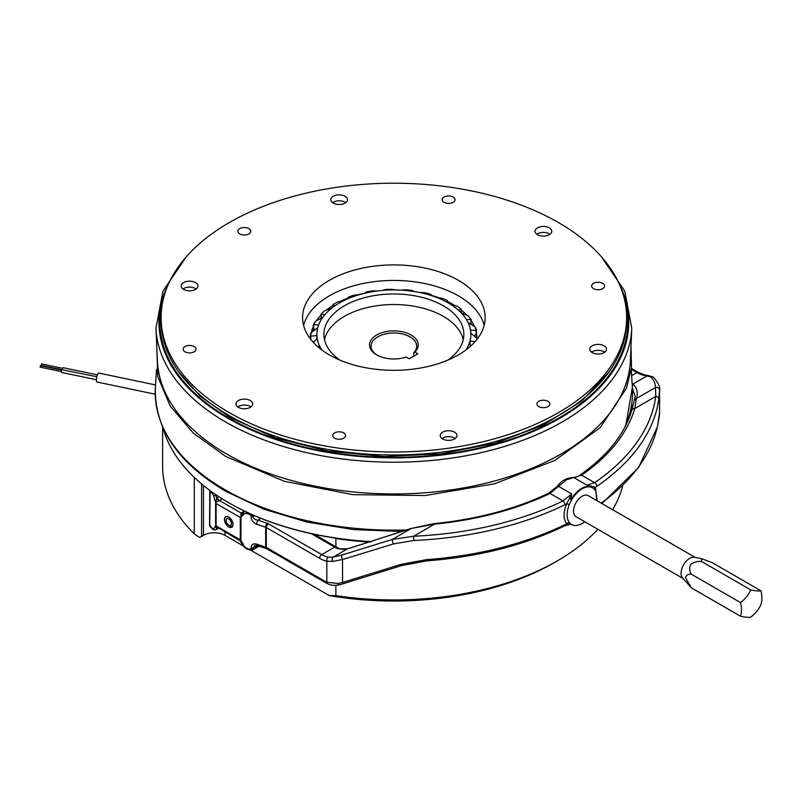 <?xml version="1.0" encoding="UTF-8"?>
<svg xmlns="http://www.w3.org/2000/svg" width="801" height="801" viewBox="0 0 801 801"><rect width="100%" height="100%" fill="white"/><g stroke="black" fill="none" stroke-linecap="round" stroke-linejoin="round"><path stroke-width="1.2" d="M40.21 366.998L40.45 365.807M41.302 365.266L41.552 364.075M96.811 376.72L61.647 369.641L61.337 372.375L96.38 379.734M97.402 374.878L63.059 367.659L62.258 369.461M155.524 384.961L98.873 373.066A4.566 1.272 101.9 0 0 97.942 373.797A4.566 1.272 101.9 0 0 96.46 378.693A4.566 1.272 101.9 0 0 97.001 381.997L155.224 394.232M371.484 541.626A233.532 134.828 180 0 1 228.736 502.758L228.736 502.758A233.532 134.828 180 0 1 163.094 428.064M229.276 503.068L228.736 502.758L229.276 503.068A232.771 134.388 180 0 1 229.276 503.058A232.771 134.388 180 0 0 337.982 538.492L335.879 538.522A231.249 133.507 180 0 0 370.022 542.077M162.623 427.003L162.623 466.422A231.249 133.507 0 0 0 194.283 533.846L199.339 537.341A7.609 4.395 0 0 0 201.602 536.44L203.454 535.358A15.209 8.781 180 0 1 224.971 535.358L243.454 546.032M194.283 477.416L194.283 533.846M335.879 595.664A231.249 133.507 0 0 0 557.386 560.83L554.162 562.692A226.683 130.873 180 0 1 329.311 595.604L335.879 595.664L335.879 585.361M250.623 550.167L329.311 595.604M335.879 546.813L335.879 538.522M557.386 560.83A231.249 133.507 0 0 0 597.866 529.311M612.625 509.716A231.249 133.507 0 0 0 622.607 486.037M326.327 310.177A83.064 47.96 180 0 1 332.966 305.491L332.966 307.194L332.966 304.63L334.858 305.832A76.986 44.445 0 0 1 344.44 300.305L337.381 302.077A83.064 47.96 0 0 0 332.966 304.63M320.69 318.518A83.064 47.96 180 0 1 321.221 317.957L321.361 318.157M316.385 320.811A83.064 47.96 180 0 1 321.221 314.853L321.221 317.957L321.221 313.992L324.745 314.823A76.986 44.445 0 0 1 331.754 308.125L324.445 310.908A83.064 47.96 0 0 0 321.221 313.992M312.48 331.614A83.064 47.96 180 0 1 313.692 328.67L314.953 329.812M311.389 332.415A83.064 47.96 180 0 1 313.692 325.566L313.692 328.67L313.692 324.705L318.648 324.936A76.986 44.445 0 0 1 322.673 317.466L315.554 321.261A83.064 47.96 0 0 0 313.692 324.705M310.838 339.504A83.064 47.96 180 0 1 310.798 338.102A83.064 47.96 180 0 1 310.828 337.011L310.828 339.193L310.828 336.15L316.916 335.609A76.986 44.445 0 0 1 317.737 327.799L311.199 332.555A83.064 47.96 0 0 0 310.828 336.15M311.839 340.725L313.822 341.917M474.022 335.859L476.084 334.337A83.064 47.96 180 0 1 476.775 338.222M476.084 334.337L476.084 331.234A83.064 47.96 180 0 1 476.935 338.102A83.064 47.96 180 0 1 476.915 339.193L476.915 338.342L470.818 333.146A76.986 44.445 0 0 1 470.007 340.956L475.053 341.707M470.227 323.874L470.848 323.183A83.064 47.96 180 0 1 472.059 325.016M470.848 319.219A83.064 47.96 0 0 0 468.285 315.934L461.016 312.64A76.986 44.445 0 0 1 466.582 319.769L470.848 319.219L470.848 323.183L470.848 320.08A83.064 47.96 180 0 1 474.482 326.538M461.136 309.106A83.064 47.96 0 0 0 457.291 306.272L450.052 303.99A76.986 44.445 0 0 1 458.412 310.147L461.136 309.106L461.136 312.69L461.136 309.967A83.064 47.96 180 0 1 466.983 315.334M447.519 300.625A83.064 47.96 0 0 0 442.603 298.403L435.834 297.111A76.986 44.445 0 0 1 446.497 301.937L447.519 300.625L447.519 302.498L447.519 301.486A83.064 47.96 180 0 1 454.698 305.441M431.359 295.309A83.064 47.96 180 0 1 438.257 297.561M358.898 294.598A83.064 47.96 180 0 1 364.675 293.206M332.966 305.491L332.785 305.091A83.674 48.31 180 0 1 332.966 304.971M340.795 301.206A83.064 47.96 180 0 1 348.255 298.022L348.245 297.612A83.674 48.31 180 0 1 348.255 297.602M461.136 309.366A83.674 48.31 180 0 1 461.406 309.576L461.136 309.967M469.927 317.957A83.674 48.31 180 0 1 471.268 319.739L470.848 320.08M475.293 327.759L475.634 327.829A83.674 48.31 180 0 1 476.625 330.963L476.084 331.234L476.084 330.382A83.064 47.96 0 0 0 474.953 326.828L468.074 322.543A76.986 44.445 0 0 1 470.517 330.242L476.084 330.382M310.828 337.011L310.227 336.78A83.674 48.31 180 0 1 310.558 333.596L311.068 333.446M313.692 325.566L313.201 325.256A83.674 48.31 180 0 1 314.853 322.212L315.003 322.192M321.221 314.853L320.871 314.493A83.674 48.31 180 0 1 321.221 314.132M348.255 298.022L348.405 298.513A76.986 44.445 0 0 1 359.999 294.468L353.601 295.299A83.064 47.96 0 0 0 348.255 297.161M475.634 327.829L475.634 328.78M310.558 333.596L310.558 336.911M376.66 354.873L376.66 354.873A24.34 14.058 180 0 1 376.66 334.998A24.34 14.058 180 0 1 411.083 334.998A24.34 14.058 180 0 1 414.838 352.07L417.862 353.812L409.251 358.788L406.237 357.036A24.34 14.058 180 0 1 376.66 354.873M414.838 352.07L413.727 352.67A22.818 13.176 0 0 0 416.69 346.172A22.818 13.176 0 0 0 410.002 336.861A22.818 13.176 0 0 0 385.141 334.007A22.818 13.176 0 0 0 371.053 346.172A22.818 13.176 0 0 0 377.211 355.183M447.799 360.13A69.987 40.4 0 0 0 463.849 334.377A69.987 40.4 0 0 0 443.353 305.802A69.987 40.4 0 0 0 367.088 297.051A69.987 40.4 0 0 0 323.884 334.377A69.987 40.4 0 0 0 339.944 360.13M463.258 339.654A69.987 40.4 0 0 0 443.353 316.365A69.987 40.4 0 0 0 371.384 306.673A69.987 40.4 0 0 0 324.485 339.654M466.002 349.907A76.986 44.445 0 0 0 469.096 343.809L470.858 345.922M476.835 339.584A83.064 47.96 0 0 0 476.915 338.342M430.788 294.277A83.064 47.96 0 0 0 425.091 292.806L419.163 292.395A76.986 44.445 0 0 1 431.519 295.609L430.788 294.277M411.904 290.433A83.064 47.96 0 0 0 405.757 289.782L401.031 290.122A76.986 44.445 0 0 1 414.357 291.534L411.904 290.433M391.979 289.301A83.064 47.96 0 0 0 385.742 289.511L382.477 290.423A76.986 44.445 0 0 1 396.004 289.942L391.979 289.301M372.155 290.953A83.064 47.96 0 0 0 366.197 292.025L364.585 293.266A76.986 44.445 0 0 1 377.521 290.943L372.155 290.953M313.331 342.417L317.226 338.513A76.986 44.445 0 0 0 319.669 346.202L317.667 346.613M320.941 349.306L321.161 348.976A76.986 44.445 0 0 0 321.742 349.907M470.007 344.901L470.007 340.956A76.986 44.445 180 0 1 469.096 343.809M470.517 330.242A76.986 44.445 180 0 1 470.818 333.146M466.582 319.769A76.986 44.445 180 0 1 468.074 322.543M458.412 310.147A76.986 44.445 180 0 1 461.016 312.64M446.497 301.937A76.986 44.445 180 0 1 450.052 303.99M431.519 295.609A76.986 44.445 180 0 1 435.834 297.111M414.357 291.534A76.986 44.445 180 0 1 419.163 292.395M396.004 289.942A76.986 44.445 180 0 1 401.031 290.122M377.521 290.943A76.986 44.445 180 0 1 382.477 290.423M359.999 294.468A76.986 44.445 180 0 1 364.585 293.266M344.44 300.305A76.986 44.445 180 0 1 348.405 298.513M331.754 308.125A76.986 44.445 180 0 1 334.858 305.832M322.673 317.466A76.986 44.445 180 0 1 324.745 314.823M317.737 327.799A76.986 44.445 180 0 1 318.648 324.936M317.226 338.513A76.986 44.445 180 0 1 316.916 335.609L316.916 338.813M321.161 348.976A76.986 44.445 180 0 1 319.669 346.202L319.669 348.295M413.727 352.67L413.727 356.205M332.555 202.653A8.37 4.826 180 0 1 345.051 202.222A8.37 4.826 180 0 1 345.722 202.653M333.216 203.094A8.37 4.826 180 0 1 330.773 199.669A8.37 4.826 180 0 1 335.939 195.214A8.37 4.826 180 0 1 345.051 196.255A8.37 4.826 180 0 1 347.504 199.669A8.37 4.826 180 0 1 342.337 204.135A8.37 4.826 180 0 1 333.216 203.094M183.018 288.991A8.37 4.826 180 0 1 195.524 288.55A8.37 4.826 180 0 1 196.185 288.991M183.689 289.421A8.37 4.826 180 0 1 181.236 286.007A8.37 4.826 180 0 1 186.403 281.541A8.37 4.826 180 0 1 195.524 282.593A8.37 4.826 180 0 1 197.967 286.007A8.37 4.826 180 0 1 192.811 290.473A8.37 4.826 180 0 1 183.689 289.421M237.757 406.918A8.37 4.826 180 0 1 250.252 406.487A8.37 4.826 180 0 1 250.923 406.918M238.418 407.349A8.37 4.826 180 0 1 235.975 403.934A8.37 4.826 180 0 1 241.131 399.479A8.37 4.826 180 0 1 250.252 400.52A8.37 4.826 180 0 1 252.705 403.934A8.37 4.826 180 0 1 247.539 408.4A8.37 4.826 180 0 1 238.418 407.349M442.022 438.517A8.37 4.826 180 0 1 454.517 438.087A8.37 4.826 180 0 1 455.188 438.517M442.683 438.948A8.37 4.826 180 0 1 440.24 435.534A8.37 4.826 180 0 1 445.396 431.078A8.37 4.826 180 0 1 454.517 432.119A8.37 4.826 180 0 1 456.97 435.534A8.37 4.826 180 0 1 451.804 439.999A8.37 4.826 180 0 1 442.683 438.948M591.549 352.19A8.37 4.826 180 0 1 604.054 351.749A8.37 4.826 180 0 1 604.725 352.19M592.219 352.62A8.37 4.826 180 0 1 589.766 349.206A8.37 4.826 180 0 1 594.933 344.74A8.37 4.826 180 0 1 604.054 345.792A8.37 4.826 180 0 1 606.507 349.206A8.37 4.826 180 0 1 601.341 353.672A8.37 4.826 180 0 1 592.219 352.62M536.82 234.252A8.37 4.826 180 0 1 549.316 233.822A8.37 4.826 180 0 1 549.987 234.252M537.491 234.693A8.37 4.826 180 0 1 535.038 231.269A8.37 4.826 180 0 1 540.204 226.813A8.37 4.826 180 0 1 549.316 227.854A8.37 4.826 180 0 1 551.769 231.269A8.37 4.826 180 0 1 546.602 235.734A8.37 4.826 180 0 1 537.491 234.693M602.712 283.364A6.468 3.735 0 0 0 595.664 282.553A6.468 3.735 0 0 0 591.669 286.007A6.468 3.735 0 0 0 593.561 288.64A6.468 3.735 0 0 0 600.61 289.451A6.468 3.735 0 0 0 604.605 286.007A6.468 3.735 0 0 0 602.712 283.364M453.176 197.036A6.468 3.735 0 0 0 446.127 196.225A6.468 3.735 0 0 0 442.142 199.669A6.468 3.735 0 0 0 444.034 202.313A6.468 3.735 0 0 0 451.073 203.124A6.468 3.735 0 0 0 455.068 199.669A6.468 3.735 0 0 0 453.176 197.036M248.911 228.635A6.468 3.735 0 0 0 241.862 227.824A6.468 3.735 0 0 0 237.867 231.269A6.468 3.735 0 0 0 239.769 233.912A6.468 3.735 0 0 0 246.808 234.723A6.468 3.735 0 0 0 250.803 231.269A6.468 3.735 0 0 0 248.911 228.635M194.172 346.563A6.468 3.735 0 0 0 187.134 345.752A6.468 3.735 0 0 0 183.139 349.206A6.468 3.735 0 0 0 185.031 351.849A6.468 3.735 0 0 0 192.08 352.65A6.468 3.735 0 0 0 196.075 349.206A6.468 3.735 0 0 0 194.172 346.563M343.709 432.9A6.468 3.735 0 0 0 336.66 432.089A6.468 3.735 0 0 0 332.675 435.534A6.468 3.735 0 0 0 334.568 438.177A6.468 3.735 0 0 0 341.616 438.988A6.468 3.735 0 0 0 345.601 435.534A6.468 3.735 0 0 0 343.709 432.9M547.974 401.301A6.468 3.735 0 0 0 540.925 400.49A6.468 3.735 0 0 0 536.94 403.934A6.468 3.735 0 0 0 538.833 406.578A6.468 3.735 0 0 0 545.882 407.389A6.468 3.735 0 0 0 549.866 403.934A6.468 3.735 0 0 0 547.974 401.301M161.101 317.607L161.101 320.6A232.771 134.388 0 0 0 177.442 370.062A232.771 134.388 0 0 0 229.276 415.619A232.771 134.388 0 0 0 610.302 370.062A232.771 134.388 0 0 0 626.642 320.6L626.642 317.607A232.771 134.388 0 0 0 558.467 222.578A232.771 134.388 0 0 0 304.791 193.441A232.771 134.388 0 0 0 161.101 317.607A232.771 134.388 0 0 0 229.276 412.635A232.771 134.388 0 0 0 482.943 441.762A232.771 134.388 0 0 0 626.642 317.607M458.412 280.34A91.284 52.706 0 0 0 358.938 268.916A91.284 52.706 0 0 0 302.588 317.607A91.284 52.706 0 0 0 329.321 354.873A91.284 52.706 0 0 0 428.805 366.297A91.284 52.706 0 0 0 485.156 317.607A91.284 52.706 0 0 0 458.412 280.34M484.154 325.366A91.284 52.706 0 0 0 458.412 295.869A91.284 52.706 0 0 0 365.266 283.083A91.284 52.706 0 0 0 303.579 325.366M186.433 256.63L162.963 291.103L155.975 328.22L157.366 360.75A236.575 136.581 0 0 0 226.583 453.957A236.575 136.581 0 0 0 481.701 484.194A236.575 136.581 0 0 0 630.377 360.75L631.769 328.22L624.77 291.103L601.301 256.63M228.736 517.166A5.937 3.424 -120 0 0 225.772 516.865A5.937 3.424 -120 0 0 224.861 521.621A5.937 3.424 -120 0 0 228.736 526.858A5.937 3.424 -120 0 0 231.709 527.148A5.937 3.424 -120 0 0 232.61 522.392A5.937 3.424 -120 0 0 228.736 517.166M411.554 528.38L434.262 523.604C477.086 519.258 515.223 509.126 548.685 493.196L557.536 486.057C560.97 480.97 566.187 478.087 573.206 477.436L573.206 477.436C574.297 477.937 576.53 477.186 579.884 475.183L579.884 475.183A3.044 1.912 55.2 0 1 581.616 475.193L566.527 479.769L549.997 493.456A244.946 141.417 180 0 1 434.563 524.144L411.374 528.44L347.414 548.875L337.872 548.715A30.428 17.572 60 0 1 334.658 547.143L311.399 533.706M584.73 521.721A21.206 12.245 120 0 1 573.646 525.346A21.206 12.245 120 0 1 570.793 524.044L569.241 522.542C566.427 518.217 566.427 512.26 569.241 504.69L570.793 501.396A21.206 12.245 120 0 1 582.127 488.86A21.206 12.245 120 0 1 593.471 488.3L586.963 485.156L594.582 482.683A263.199 151.96 0 0 0 655.749 396.445L655.458 387.524C655.458 383.389 653.846 379.834 650.622 376.85L643.523 375.218A30.428 17.572 60 0 1 636.955 372.615L631.248 369.321M593.471 488.3L595.854 491.193L596.915 500.645M564.915 504.76A266.242 153.712 180 0 1 413.827 540.485L393.451 543.939L342.538 559.509L332.565 561.431L326.828 561.181A33.472 19.324 60 0 1 319.599 558.317L266.312 527.549L266.312 547.423L325.366 581.526A27.384 15.81 -120 0 0 326.828 582.297L338.002 583.468L342.538 582.457L400.86 564.415L426.813 559.599A266.242 153.712 0 0 0 564.915 524.635L566.707 523.844C563.183 518.858 563.183 512.179 566.707 503.799L564.915 504.76A3.044 1.602 -115.9 0 0 562.963 500.935L571.694 493.967L570.793 501.396M209.772 490.372L209.572 525.005L210.453 525.887L209.572 525.005A1.522 0.881 0 0 0 209.722 525.216L212.666 528.79A1.522 1.071 -45 0 0 212.916 529.421L210.353 526.868A1.522 1.071 -45 0 1 210.112 526.227M210.293 490.753A1.522 1.071 135 0 0 210.112 491.444L209.722 525.216M256.28 544.019L265.682 547.143A3.044 1.752 0 0 1 266.312 547.423A3.044 1.752 -60 0 0 266.943 548.815L256.841 545.381L256.28 544.019C252.946 543.438 251.234 544.73 251.154 547.894L250.473 549.536A1.522 0.621 -71.6 0 0 250.753 550.217L252.475 550.067L252.996 548.995L258.373 545.892M252.946 514.993L252.996 515.464A1.522 0.881 180 0 1 251.154 515.594L251.154 516.845C251.234 520.059 252.946 522.492 256.28 524.144L257.802 520.129L267.204 523.263A6.088 3.514 0 0 1 268.455 523.824L321.752 554.592L334.658 547.143A3.044 1.752 120 0 1 336.18 546.993L339.334 548.535A3.044 2.002 112 0 0 337.872 548.715M246.348 511.989A1.522 0.621 108.4 0 0 246.047 513.271L244.275 513.611A1.522 1.071 -141.2 0 1 243.844 511.899L242.893 513.201C240.931 515.824 240.801 516.705 242.493 515.834L240.921 517.136L240.921 540.775L242.893 543.549M217.572 527.769A3.805 2.593 -117.2 0 0 217.231 527.909A3.805 2.593 -117.2 0 0 216.64 528.39C216.16 527.168 215.519 526.738 214.718 527.098L216.11 525.897L240.29 539.854L240.29 517.496L240.921 517.136M240.29 517.496L216.11 503.539L214.718 499.804C215.519 502.107 216.16 501.516 216.64 498.042A3.805 2.063 -129.2 0 0 219.294 500.725L215.569 502.377M601.221 503.138A266.242 153.712 0 0 0 657.461 426.432L659.573 413.216L659.573 390.267L658.782 399.058A266.242 153.712 180 0 1 596.905 486.297L595.393 487.238L597.166 500.795M659.573 413.216L659.453 415.409A3.044 2.954 6.4 0 0 659.463 415.118M579.884 475.183C607.258 455.959 624.59 434.282 631.859 410.172L635.233 396.345L632.44 388.505M630.737 409.601L631.689 410.512M632.279 385.872A3.044 2.964 -42.4 0 1 633.711 384.69C637.105 388.435 638.027 393.031 636.455 398.487L634.782 408.55A244.946 141.417 180 0 1 581.616 475.193L594.582 482.683A3.044 1.902 -124.4 0 1 596.905 486.297M325.366 581.526A3.044 1.752 120 0 0 325.997 582.918L327.639 583.789A3.044 1.882 116.1 0 1 326.828 582.297L326.828 561.181A3.044 2.213 -78.3 0 1 328.32 557.196L333.066 557.156L342.037 555.003L392.37 539.413L413.596 536.249A263.199 151.96 0 0 0 562.963 500.935L549.997 493.456A3.044 1.592 64.3 0 0 548.685 493.196M632.139 383.759L633.711 384.69M657.461 426.432A3.044 2.463 12.4 0 1 657.411 426.863L659.453 415.409M338.002 583.468A3.044 1.562 76.2 0 0 339.754 584.77L401.762 565.546L426.653 560.89C478.277 556.935 524.164 545.321 564.294 526.027L564.294 526.027A3.044 1.602 64.1 0 0 564.915 524.635M342.037 555.003A3.044 1.181 -106 0 0 342.538 559.509L342.538 582.457A3.044 1.181 74 0 0 343.949 583.659M400.86 564.415A3.044 0.581 71.2 0 0 401.762 565.546M426.813 559.599L426.653 560.89M569.871 524.244L566.707 523.844A3.044 2.343 141 0 1 569.241 522.542M339.334 548.535C341.226 549.476 344.03 549.536 347.734 548.695L347.734 548.695A3.044 1.482 75.7 0 0 347.414 548.875L333.066 557.156A3.044 1.982 -100.5 0 0 332.565 561.431M347.734 548.695L351.279 547.724A3.044 1.131 73.7 0 0 351.058 547.874M351.279 547.724L411.444 528.34L392.37 539.413A3.044 0.661 -108.4 0 0 393.451 543.939M434.262 523.604L434.563 524.144L413.596 536.249L413.827 540.485M631.859 410.172A3.044 2.453 16.5 0 1 634.782 408.55L655.749 396.445A3.044 2.473 -172.4 0 1 658.782 399.058M634.602 400.42A3.044 2.934 16.2 0 1 636.455 398.487L655.458 387.524A3.044 2.964 -179.9 0 1 659.573 390.297C660.465 387.634 658.522 383.339 653.756 377.381L653.756 377.381A3.044 2.954 132.7 0 0 650.622 376.85M632.189 384.47A3.044 2.904 -67.3 0 1 632.81 384.1L647.158 375.819A3.044 2.713 94 0 1 648.44 375.549L653.756 377.381M631.378 368.36L638.477 372.465L644.795 374.978A3.044 2.213 101.7 0 0 643.523 375.218M573.206 477.436A3.044 2.463 94.7 0 1 574.037 477.696L586.963 485.156L595.393 487.238A3.044 2.483 143.3 0 0 595.023 489.801M569.241 504.69A3.044 0.641 -155.8 0 0 566.707 503.799L571.694 493.967L558.778 486.507A3.044 0.571 40.1 0 0 557.536 486.057M570.793 524.044L571.513 524.595M591.308 486.007A3.044 1.312 -62.9 0 0 591.679 487.118A21.297 12.295 -60 0 0 581.596 488.47A21.297 12.295 -60 0 0 571.513 498.763A3.044 0.971 -173 0 1 569.441 498.633M569.441 524.305A3.044 3.024 97 0 1 571.293 524.495M212.666 528.79L213.697 528.88A1.522 1.302 30 0 0 215.94 529.601L215.539 529.982M215.579 494.497L215.94 495.439L213.697 495.959L212.666 494.007A1.522 1.071 -45 0 1 213.196 492.845M215.569 526.207L240.13 540.795L243.684 546.482L244.275 546.532L242.493 543.128M244.275 546.532L246.047 548.054A1.522 0.621 108.4 0 0 246.328 548.735L250.753 550.217M250.593 513.952A1.522 0.621 108.4 0 0 250.473 514.753L246.047 513.271M240.921 540.775L240.29 539.854M222.348 498.923L219.294 500.725M241.031 517.076L240.891 513.191L244.505 511.108M253.426 515.213L252.996 516.705C253.587 518.688 255.189 519.829 257.802 520.129L260.906 518.347M256.841 545.381L254.448 545.631L252.996 548.995A1.522 0.881 180 0 1 251.154 549.136M240.891 513.191A3.805 1.752 -122.3 0 0 242.513 513.561M217.632 527.689L215.94 529.601L218.343 528.209M750.727 589.886A26.773 21.116 144.9 0 1 740.514 602.592A26.773 15.459 60 0 1 740.514 616.219A26.773 5.657 21.2 0 0 750.727 617.14A26.773 21.116 -35.1 0 0 760.95 604.425A26.773 15.459 -120 0 0 760.95 590.798A26.773 5.657 -158.8 0 1 750.727 589.886L701.636 561.541L701.566 558.697L711.849 562.452L760.95 590.798M701.636 561.541C697.701 561.07 694.036 562.052 690.632 564.475C689.19 568.039 689.451 571.303 691.413 574.247C688.47 573.866 686.507 574.998 685.516 577.661L691.413 587.874L682.582 577.962A12.175 7.029 -60 0 1 681.1 573.246A12.175 7.029 -60 0 1 685.676 561.831A12.175 7.029 -60 0 1 694.527 557.266L701.566 558.697M683.043 578.482L576.049 516.715A12.175 7.029 -60 0 1 573.526 511.138A12.175 7.029 -60 0 1 578.833 498.893A12.175 7.029 -60 0 1 588.214 495.629L695.208 557.406M691.413 587.874L740.514 616.219M691.413 574.247L740.514 602.592M229.937 525.476A3.805 2.193 -120 0 1 226.333 522.012A3.805 2.193 -120 0 1 226.833 518.718A3.805 2.193 -120 0 1 231.149 522.012A3.805 2.193 -120 0 1 230.688 525.276L231.859 527.228A6.088 3.514 -120 0 0 232.59 522.012A6.088 3.514 -120 0 0 225.692 516.735A6.088 3.514 -120 0 0 224.891 522.012A6.088 3.514 -120 0 0 230.658 527.569L229.937 525.476L231.149 524.785M201.602 483.944L201.602 536.44M203.454 485.476L203.454 535.358M224.971 532.044L224.971 535.358M156.515 369.511L155.374 387.263A238.658 137.792 0 0 0 225.111 489.801A238.658 137.792 0 0 0 406.828 529.952M624.319 428.195A238.658 137.792 0 0 0 632.369 387.263L625.861 425.251M155.975 328.22A237.967 137.392 0 0 0 225.602 421.967A237.967 137.392 0 0 0 482.212 452.395A237.967 137.392 0 0 0 631.769 328.22M168.59 283.784A234.923 135.629 0 0 0 227.754 418.162A234.923 135.629 0 0 0 513.942 438.828A234.923 135.629 0 0 0 619.143 283.784M163.214 299.554A233.992 135.089 0 0 0 228.415 417.772A233.992 135.089 0 0 0 501.326 442.252A233.992 135.089 0 0 0 624.53 299.554M216.5 495.118L215.94 495.439L216.64 498.042L217.201 497.651A3.805 2.193 -120 0 0 219.534 500.545L241.171 513.04A3.805 2.193 -120 0 0 242.663 513.381M217.201 497.651L218.863 496.69M266.242 548.515A3.044 1.242 -71.6 0 1 265.682 547.143L265.682 527.268L256.28 524.144M251.154 515.594L250.473 514.753M244.275 513.611L242.493 515.834M246.047 548.054L250.473 549.536M212.666 494.007L210.112 491.444M213.697 528.88L214.718 527.098M215.629 526.177L215.629 502.527M214.718 499.804L213.697 495.959M216.11 503.539L216.11 525.897M631.789 410.432L631.789 403.554M631.629 375.689L636.955 372.615A3.044 1.752 120 0 1 638.477 372.465M251.154 516.845L254.658 515.744M257.011 545.441L252.996 547.754L251.154 547.894M319.599 558.317A3.044 1.752 -60 0 1 321.752 554.592A30.428 17.572 -120 0 0 328.32 557.196M267.204 523.263A3.044 1.242 -71.6 0 0 265.682 527.268A3.044 1.752 0 0 1 266.312 527.549A3.044 1.752 -60 0 1 268.455 523.824M40.05 367.118L61.136 371.554M41.141 365.386L61.617 369.692M41.452 363.904L62.538 368.33M40.36 365.636L61.447 370.062M607.468 374.187L610.302 370.062M180.275 374.187L177.442 370.062M402.392 531.494L353.822 529.611L306.913 522.052L263.619 509.116L225.742 491.323C177.572 462.708 154.122 428.024 155.374 387.263M631.228 369.511L632.369 387.263M630.998 346.152L631.488 367.369L626.392 388.355L600.159 427.654L554.863 460.425L494.708 483.744L425.251 495.519L352.881 494.668L284.295 481.261L225.822 456.51L193.221 433.041L170.152 405.957L157.777 376.51L156.746 346.152M608.71 372.325L581.826 400.961L543.268 425.101L495.418 443.113L441.281 453.817L384.21 456.53L327.729 451.083L275.344 437.817L230.318 417.591L200.51 396.405L179.034 372.325M209.632 525.556L210.353 526.868M259.224 546.172L252.475 550.067M630.567 410.382L631.538 411.243M601.941 503.549L638.597 467.544L657.411 426.863M266.943 548.815L325.997 582.918M327.639 583.789C330.953 585.491 334.998 585.821 339.754 584.77M570.442 524.255L564.294 526.027M314.232 534.317L336.18 546.993M644.795 374.978L648.44 375.549M573.646 525.346L570.432 524.255M243.684 546.482L246.328 548.735M212.916 529.421L215.579 529.952L218.473 528.29"/></g></svg>

